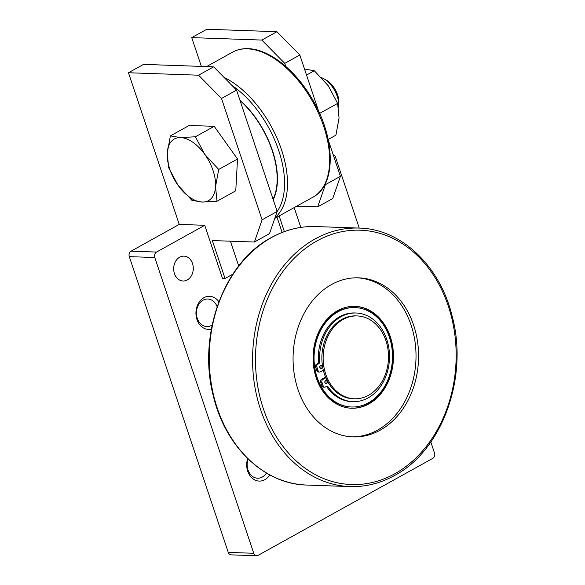 <?xml version="1.0" encoding="UTF-8"?>
<svg xmlns="http://www.w3.org/2000/svg" width="585" height="585" viewBox="0 0 585 585"><rect width="100%" height="100%" fill="white"/><g stroke="black" fill="none" stroke-linecap="round" stroke-linejoin="round"><path stroke-width="0.88" d="M357.274 315.944L355.994 315.9A41.455 32.672 92 0 0 323.308 370.173A41.455 32.672 92 0 0 324.426 374.049A41.455 32.672 92 0 0 325.845 377.764A41.455 32.672 92 0 0 353.091 398.751L354.364 398.794A41.455 32.672 92 0 0 385.939 340.645A41.455 32.672 92 0 0 357.274 315.944A41.455 32.672 92 0 0 325.699 374.1A41.455 32.672 92 0 0 354.364 398.794M355.015 307.571L354.378 307.549A49.74 39.21 92 0 0 316.485 377.332A49.74 39.21 92 0 0 350.89 406.97L351.526 406.992A49.74 39.21 92 0 0 389.413 337.209A49.74 39.21 92 0 0 355.015 307.571A49.74 39.21 92 0 0 317.121 377.354A49.74 39.21 92 0 0 351.526 406.992M316.222 377.851A50.983 40.189 92 0 0 351.483 408.235A50.983 40.189 92 0 0 390.319 336.704A50.983 40.189 92 0 0 355.058 306.328A50.983 40.189 92 0 0 316.222 377.851M351.161 408.22A50.983 40.189 92 0 0 389.683 336.682A50.983 40.189 92 0 0 354.737 306.313M297.984 389.486A79.589 62.727 92 0 0 353.033 436.907A79.589 62.727 92 0 0 413.653 325.253A79.589 62.727 92 0 0 358.612 277.831A79.589 62.727 92 0 0 297.984 389.486M351.753 436.849A79.589 62.727 92 0 0 411.101 325.165A79.589 62.727 92 0 0 357.333 277.802M323.308 370.173L320.273 371.863A2.069 1.631 -88 0 1 319.564 372.038L318.291 371.994A2.069 1.631 -88 0 1 316.858 370.758L315.593 366.963A2.069 1.631 -88 0 1 316.463 364.236L317.421 363.702A2.069 1.631 92 0 0 318.415 361.603A44.35 34.961 -88 0 1 339.695 316.712A44.35 34.961 -88 0 1 354.824 312.953L356.097 312.997A44.35 34.961 -88 0 1 388.966 348.777A44.35 34.961 -88 0 1 368.119 397.895A44.35 34.961 -88 0 1 352.989 401.654A44.35 34.961 -88 0 1 328.17 387.007A2.069 1.631 92 0 0 327.015 386.319A2.069 1.631 92 0 0 326.306 386.495L325.348 387.029A2.069 1.631 -88 0 1 324.638 387.204A2.069 1.631 -88 0 1 323.205 385.968L321.94 382.173A2.069 1.631 -88 0 1 322.81 379.446L325.845 377.764M319.564 372.038A2.069 1.631 -88 0 1 318.13 370.802L316.865 367.007A2.069 1.631 -88 0 1 317.735 364.279L318.693 363.746A2.069 1.631 92 0 0 319.688 361.647A44.35 34.961 -88 0 1 340.967 316.756A44.35 34.961 -88 0 1 356.097 312.997M325.37 383.563A1.66 1.309 92 0 0 325.472 380.667M325.552 380.623A1.66 1.309 -88 0 1 326.562 383.658A1.66 1.309 -88 0 1 325.552 380.623M320.295 368.396A1.66 1.309 92 0 0 320.397 365.501M320.478 365.457A1.66 1.309 -88 0 1 321.487 368.484A1.66 1.309 -88 0 1 320.478 365.457M352.989 401.654L351.717 401.61A44.35 34.961 -88 0 1 326.898 386.963A2.069 1.631 92 0 0 326.371 386.466M324.638 387.204L323.366 387.16A2.069 1.631 -88 0 1 321.933 385.924L320.668 382.129A2.069 1.631 -88 0 1 321.538 379.402L325.582 377.149M239.901 100.086A70.471 39.18 61 0 1 272.391 150.447A70.471 39.18 61 0 1 273.232 199.697M240.062 100.576A70.054 38.954 61 0 1 272.135 150.433A70.054 38.954 61 0 1 273.063 199.207M168.663 167.683L178.023 185.291A35.232 19.59 61 0 1 169.73 169.072A35.232 19.59 61 0 1 167.237 153.058A35.232 19.59 61 0 1 180.619 137.607A35.232 19.59 61 0 1 204.772 154.374A35.232 19.59 61 0 1 213.072 170.593A35.232 19.59 61 0 1 215.558 186.608L218.71 169.445L204.772 154.374L195.412 136.773L180.619 137.607L170.389 135.895L167.237 153.058L168.663 167.683M321.589 77.695A20.724 11.524 61 0 1 323.761 78.712A20.724 11.524 61 0 1 337.245 96.364A20.724 11.524 61 0 1 338.715 105.644A20.724 11.524 61 0 1 338.51 107.611M323.761 78.712L326.328 80.145A17.36 9.652 61 0 1 337.625 94.938A17.36 9.652 61 0 1 338.854 102.711L338.715 105.644M304.522 69.037L314.335 70.734L328.273 85.798L337.633 103.399L339.059 118.024L335.907 135.194L328.163 139.493M306.533 75.063L314.335 70.734M319.6 113.417L337.633 103.399M216.984 201.233L215.558 186.608A35.232 19.59 61 0 1 202.183 202.066L216.984 201.233L235.777 190.79L237.51 159.003L218.71 169.445M178.023 185.291L191.96 200.355L202.183 202.066A35.232 19.59 61 0 1 178.023 185.291M237.51 159.003L214.212 126.338L195.412 136.773M214.212 126.338L189.189 125.453L170.389 135.895M179.675 257.195A12.439 9.799 -88 0 1 183.924 256.142A12.439 9.799 -88 0 1 193.138 266.175A12.439 9.799 -88 0 1 187.288 279.944A12.439 9.799 -88 0 1 183.046 280.997A12.439 9.799 -88 0 1 173.833 270.965A12.439 9.799 -88 0 1 179.675 257.195M266.431 473.024A13.777 10.859 -88 0 1 257.554 478.223A13.777 10.859 -88 0 1 248.025 470.011A13.777 10.859 -88 0 1 248.135 458.998M269.795 474.925A16.577 13.067 -88 0 1 247.711 471.203A16.577 13.067 -88 0 1 247.652 458.53M212.158 324.997A13.777 10.859 -88 0 1 206.805 326.554A13.777 10.859 -88 0 1 197.277 318.342A13.777 10.859 -88 0 1 207.77 299.015A13.777 10.859 -88 0 1 217.115 306.694M211.361 329.099A16.577 13.067 -88 0 1 196.962 319.534A16.577 13.067 -88 0 1 202.103 298.928A16.577 13.067 -88 0 1 218.878 301.758M276.91 31.707L206.797 29.25L191.741 37.615L261.853 40.072L276.91 31.707L299.82 54.997L318.708 111.435M296.727 206.169L317.67 206.907L332.733 198.542L340.419 176.326L328.273 140.02M300.814 227.404L294.182 207.587M279.125 215.945L284.361 231.594M317.67 206.907L325.355 184.692L340.419 176.326M285.787 66.427L284.763 63.363L299.82 54.997M325.355 184.692L325.143 184.056M284.763 63.363L261.853 40.072M282.124 232.442L276.998 217.13M201.372 66.405L191.741 37.615M254.416 242.036L212.348 240.559L225.035 278.475L222.49 278.387L204.728 225.298L179.229 224.406L128.481 72.737L143.544 64.379L213.657 66.836L236.567 90.127L277.166 211.456L269.48 233.671L254.416 242.036L262.102 219.821L277.166 211.456M430.823 442.019L434.472 452.914A4.146 3.269 -88 0 1 432.732 458.384L258.029 555.399A4.146 3.269 -88 0 1 256.61 555.75A4.146 3.269 -88 0 1 253.744 553.278L154.791 257.532A4.146 3.269 -88 0 1 156.531 252.062L204.728 225.298M333.209 154.776A4.146 3.269 -88 0 1 335.512 157.168L359.241 228.077M238.709 265.97L230.424 241.188M225.035 278.475L232.881 274.116M262.102 219.821L221.503 98.485L236.567 90.127M221.503 98.485L198.593 75.202L213.657 66.836M128.481 72.737L198.593 75.202M179.229 224.406L131.033 251.17A4.146 3.269 92 0 0 129.292 256.632L228.252 552.386A4.146 3.269 92 0 0 231.119 554.858L256.61 555.75M350.013 486.574C365.449 487.056 380.279 483.378 394.502 475.539C442.084 450.625 468.57 377.5 452.307 316.741C440.359 266.168 401.332 228.845 359.08 228.077A129.329 101.936 92 0 0 314.964 239.024A129.329 101.936 92 0 0 260.566 409.515A129.329 101.936 92 0 0 350.013 486.574L306.672 485.053C264.296 484.292 225.181 446.743 213.335 395.965C197.284 335.285 223.784 262.453 271.25 237.59C285.465 229.751 300.295 226.073 315.739 226.556A129.329 101.936 92 0 0 271.623 237.503A129.329 101.936 92 0 0 217.225 407.994A129.329 101.936 92 0 0 306.672 485.053M448.293 306.021A127.259 100.306 92 0 0 316.873 240.969A127.259 100.306 92 0 0 263.345 408.725A127.259 100.306 92 0 0 394.765 473.777A127.259 100.306 92 0 0 448.293 306.021M318.415 361.603L319.688 361.647M316.858 370.758L318.13 370.802M315.593 366.963L316.865 367.007M316.463 364.236L317.735 364.279M317.421 363.702L318.693 363.746M326.898 386.963L328.17 387.007M321.933 385.924L323.205 385.968M320.668 382.129L321.94 382.173M321.538 379.402L322.81 379.446M231.85 85.33A80.832 44.943 61 0 1 278.767 150.667A80.832 44.943 61 0 1 277.144 211.507M224.026 77.381A82.902 46.098 61 0 1 281.546 149.877A82.902 46.098 61 0 1 275.023 217.642M247.353 48.84A82.902 46.098 61 0 1 323.717 126.462A82.902 46.098 61 0 1 312.975 197.152C336.104 185.306 335.622 139.691 313.626 101.483C297.056 71.385 269.751 49.052 248.062 48.665C242.307 48.46 237.115 49.637 232.479 52.189A82.902 46.098 61 0 1 247.353 48.84M131.033 251.17L156.531 252.062M228.252 552.386L253.744 553.278M129.292 256.632L154.791 257.532M315.739 226.556L359.08 228.077M274.774 218.366L312.975 197.152M206.556 66.588L232.479 52.189"/></g></svg>
